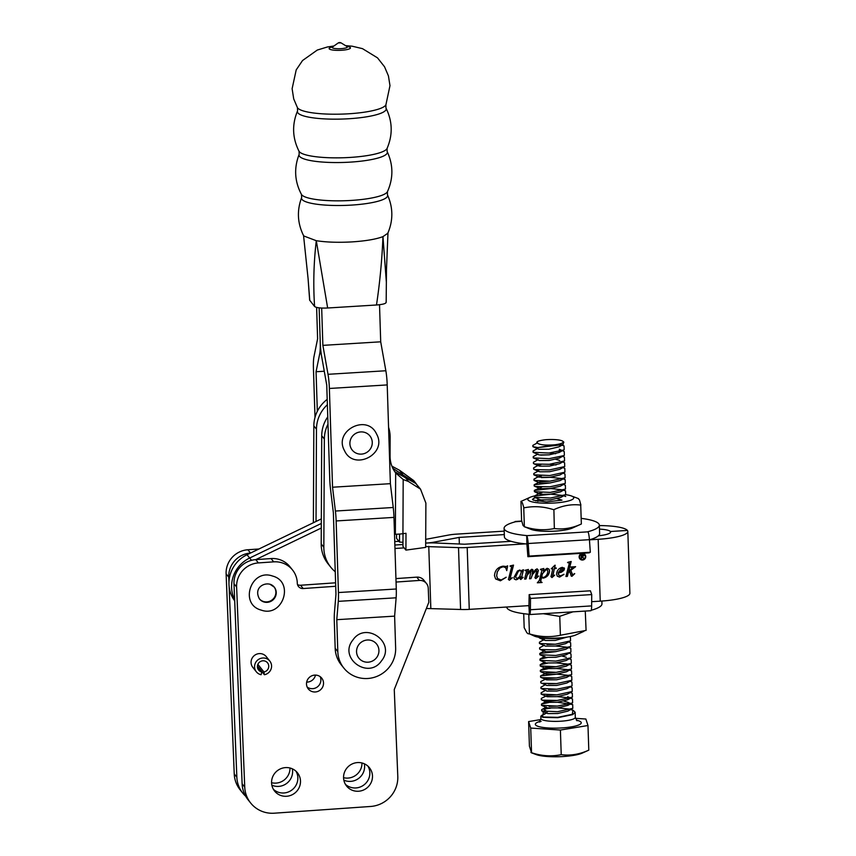 <?xml version="1.0" encoding="UTF-8"?>
<svg xmlns="http://www.w3.org/2000/svg" width="856" height="856" viewBox="0 0 856 856"><rect width="100%" height="100%" fill="white"/><g stroke="black" fill="none" stroke-linecap="round" stroke-linejoin="round"><path stroke-width="1.28" d="M321.674 308.042L322.873 345.364L328.009 374.307A17.216 2.472 86.5 0 1 329.378 388.474L332.545 487.225L335.402 511.043A17.216 2.472 86.5 0 1 336.14 520.951L338.441 592.545A17.216 2.472 86.5 0 1 338.291 601.351L336.783 619.68L337.81 651.587A29.275 28.387 141.4 0 0 343.845 668.076L341.212 664.78A29.275 28.387 -38.6 0 1 335.178 648.292L334.311 621.349A17.216 2.472 86.5 0 1 334.45 612.543L335.969 594.214L333.359 512.701L330.491 488.883A17.216 2.472 86.5 0 1 329.753 478.986L326.746 385.125L321.599 356.192A17.216 2.472 86.5 0 1 320.24 342.026L319.149 307.85L320.24 342.026A17.216 2.472 -93.5 0 1 319.705 353.806L316.067 371.739L317.33 411.297M379.518 304.725L380.706 341.812L322.873 345.364M380.706 341.812L385.853 370.755A17.216 2.472 86.5 0 1 387.212 384.922L390.379 483.672L332.545 487.225M390.379 483.672L393.236 507.49A17.216 2.472 86.5 0 1 393.974 517.399L396.275 588.992A17.216 2.472 86.5 0 1 396.135 597.798L394.616 616.138L336.783 619.68M343.845 668.076A29.275 28.387 141.4 0 0 367.641 678.498A29.275 28.387 141.4 0 0 395.643 648.035L394.616 616.138M324.274 371.237L316.067 371.739M316.613 307.411L317.608 338.783L313.97 356.706A17.216 2.472 -93.5 0 0 313.435 368.497L315.008 417.407M504.195 531.137L456.505 534.133A17.216 3.413 178.1 0 0 448.512 535.075L425.71 539.355M504.312 534.583L459.137 537.418L434.131 542.115A17.216 3.413 178.1 0 1 426.127 543.068L426.127 543.068A17.216 3.413 -1.9 0 1 434.805 542.961L464.562 544.223L511.064 541.313M459.137 537.418L459.351 543.999M599.35 525.573A35.01 6.944 178.1 0 1 627.416 530.442L610.403 531.501A17.794 3.531 -1.9 0 0 599.468 529.126M589.431 539.847L598.173 539.301A35.01 6.944 -1.9 0 0 627.822 531.437A35.01 6.944 -1.9 0 0 627.416 530.442L610.403 531.501L610.435 532.539L610.403 531.501A17.794 3.531 178.1 0 1 610.606 532.015A17.794 3.531 178.1 0 1 598.43 535.781M234.694 600.848A31.287 30.335 -38.6 0 1 247.042 554.731L321.321 518.907M394.755 541.57L398.907 541.313M251.504 560.327L249.663 558.026L321.3 523.476L249.663 558.026A31.287 30.335 141.4 0 0 234.651 599.746A31.287 30.335 141.4 0 1 249.663 558.026L247.042 554.731M402.962 544.512L394.862 545.026L402.962 544.512M584.68 554.881A2.921 2.836 141.4 0 0 579.747 555.501A2.921 2.836 141.4 0 0 580.122 558.519M582.348 553.896A2.921 2.836 141.4 0 0 580.165 558.572A2.921 2.836 141.4 0 0 585.055 557.898A2.921 2.836 141.4 0 0 582.348 553.896M582.551 560.027A3.338 3.231 141.4 0 0 585.055 554.677A3.338 3.231 141.4 0 0 579.458 555.448A3.338 3.231 141.4 0 0 582.551 560.027M579.79 558.775A3.338 3.231 141.4 0 0 585.322 557.984A3.338 3.231 141.4 0 0 585.012 554.624M567.87 562.285L571.187 561.493L568.577 571.68L572.086 568.138L571.048 566.982L575.607 566.693L570.824 570.31L572.29 574.815L574.718 573.681L571.936 576.313L571.241 576.077L569.711 571.348L568.331 572.643L567.357 576.409L565.934 576.495L569.293 563.376L567.87 562.285M572.257 567.688L570.973 567.26M575.489 566.704L570.738 570.192L572.728 575.093M569.336 562.991L567.549 562.585M554.859 565.26L554.602 568.01L556.175 567.913L556.197 568.502L554.453 568.609L552.473 576.356L554.667 575.211L551.981 577.565L550.997 576.666L552.816 568.716L551.243 568.812L554.859 565.26M556.09 567.924L554.367 568.502L552.741 576.666M554.581 575.093L551.981 577.565L550.997 576.666M525.156 570.246L528.441 569.454L527.328 574.194L528.794 571.626L531.822 569.251L533.074 570.363L532.132 574.376L535.396 569.732L537.129 568.908L538.338 570.235L536.584 577.083L538.692 576.088L535.867 578.581L534.989 577.832L536.765 571.048L536.337 570.139L532.496 574.547L530.934 578.688L529.511 578.784L531.052 570.471L527.178 575.253L526.012 578.998L524.589 579.095L526.633 571.027L525.156 570.246M532.828 569.668L532.132 574.376M537.129 568.908L538.338 570.235L538.157 571.508M538.071 571.401L536.691 577.308M538.606 575.981L535.867 578.581L534.989 577.832M531.49 570.995L530.303 570.77M526.633 571.027L525.006 570.535M510.123 565.912L513.525 565.11L510.026 578.742L512.337 577.779L509.395 580.24L508.432 579.469L511.674 566.672L510.123 565.912M513.397 565.142L510.165 577.5L510.39 579.084M512.252 577.672L509.395 580.24L508.432 579.469M511.674 566.672L510.048 566.191M627.822 531.437L629.888 593.294A35.01 6.944 178.1 0 1 600.227 601.158L591.667 601.693M529.062 605.62L469.259 609.376A17.216 3.413 178.1 0 1 460.582 609.472L426.374 608.488M525.434 543.86L467.194 547.519L469.259 609.376M507.383 565.891L506.752 570.62L505.65 567.678L503.189 566.736L499.99 567.956L497.357 571.776L496.662 575.778L497.561 578.528L501.113 579.972L506.185 577.308L500.428 580.807L495.656 578.966L494.49 575.703C494.907 570.299 497.807 567.111 503.189 566.148L506.335 566.544L507.383 565.891M522.042 570.246L523.54 569.764L521.368 578.217L523.144 577.329L520.801 579.523L519.988 578.731L520.405 576.516L517.752 579.202L515.997 579.822L514.36 579.095L513.889 577.618L517.452 571.016L519.849 570L521.721 571.466L522.042 570.246M523.059 577.222L520.801 579.523L519.988 578.731M548.974 569.08L549.477 570.642C549.145 574.611 547.08 577.062 543.271 578.003L541.366 577.618L540.478 581.352L542.083 582.497L537.333 582.797L539.366 580.368L541.73 571.166L541.934 570.096L540.478 569.293L543.817 568.491L543.175 570.963L547.134 568.288L549.017 569.133L549.563 570.749C549.231 574.718 547.166 577.169 543.357 578.11L541.452 577.725L540.65 581.78M541.934 570.096L540.404 569.572M561.418 572.204L558.326 573.06L558.775 575.082L560.541 575.853L563.997 574.344L559.599 577.094L557.31 576.195L556.582 574.237C556.839 570.492 558.775 568.191 562.381 567.325L564.489 568.705L563.89 570.385L561.418 572.204L558.326 573.06M564.2 567.924L563.89 570.385M425.678 546.545L458.516 547.615A17.216 3.413 -1.9 0 0 467.194 547.519M428.76 546.353L430.825 608.209M394.969 548.471L404.16 547.894M396.05 582.059L419.397 580.432A8.614 8.346 -38.6 0 1 428.246 588.265L428.813 602.314L394.263 689.551L397.794 776.392A28.697 27.831 -38.6 0 1 370.584 806.47L274.22 813.2A28.697 27.831 -38.6 0 1 250.658 803.003A28.697 27.831 -38.6 0 1 244.741 787.071L236.62 586.981L233.998 583.696A22.962 22.267 -38.6 0 1 255.762 559.631L321.278 528.045M234.373 593.058A31.287 30.335 -38.6 0 1 234.212 588.971M507.661 565.87L506.752 570.62M505.607 567.624L503.189 566.736M503.103 566.629L499.99 567.956M499.904 567.838L497.357 571.776M497.272 571.669L496.662 575.778M496.576 575.66L497.518 578.474M506.099 577.201L500.428 580.807M500.343 580.689L495.613 578.913M509.309 580.133L508.346 579.352M511.588 566.565L510.765 566.073L511.588 566.565M523.412 569.807L521.443 577.939M520.716 579.416L519.902 578.613M517.752 579.202L520.405 576.516M517.666 579.084L515.997 579.822M515.911 579.715L514.317 579.041M520.908 570.952L519.763 570.471L518.276 571.187L515.558 577.051L516.981 578.592L519.635 576.762L521.283 572.15L520.962 571.005L519.849 570.588L518.361 571.294L515.558 577.051L516.896 578.485M528.323 569.486L527.328 574.194M532.785 569.615L532.988 570.257M537.044 568.801L538.253 570.117M535.781 578.474L534.893 577.725M536.252 570.032L535.332 570.652M535.246 570.535L532.496 574.547M532.411 574.44L530.934 578.688M530.848 578.581L529.543 578.667M531.394 570.888L530.966 570.353L531.394 570.888M530.217 570.652L527.178 575.253M527.093 575.136L526.012 578.998M525.926 578.891L524.621 578.977M526.547 570.92L525.777 570.363L526.547 570.92M543.688 568.523L543.175 570.963M541.998 582.38L537.354 582.679M541.848 569.989L541.195 569.454L541.848 569.989M547.412 569.754L546.288 569.197L542.383 573.648L541.591 576.73L543.528 577.511C546.342 576.302 547.765 574.108 547.797 570.899L546.374 569.315L542.469 573.755L541.677 576.837M555.191 565.238L554.602 568.01M551.895 577.458L550.911 576.559M551.275 568.694L552.816 568.716M558.23 572.953L558.347 573.884M558.262 573.766L558.733 575.029M563.901 574.237L559.599 577.094M559.514 576.976L557.267 576.142M564.158 567.87L564.404 568.587M563.804 570.278L561.322 572.097M563.109 568.812L561.975 567.828L563.023 568.705L561.975 567.828L558.369 572.471L560.755 571.744L563.109 568.812L562.06 567.935L558.369 572.471M571.07 561.525L568.577 571.68M572.172 567.582L571.22 567.25L572.172 567.582M574.633 573.573L571.936 576.313M571.851 576.206L571.155 575.96M568.331 572.643L569.711 571.348M568.234 572.525L567.357 576.409M567.271 576.302L565.966 576.377M569.24 562.884L568.395 562.424L569.24 562.884M583.61 555.458L581.545 554.848L581.598 556.347L583.407 555.009M583.514 555.351L581.545 554.848M581.459 554.731L581.598 556.347M584.081 558.615L581.524 556.7L581.267 558.797M582.968 554.239L583.92 555.319L582.358 556.646L584.177 558.722L581.941 556.785L581.278 558.904L581.128 554.41L583.064 554.346L584.017 555.437L582.444 556.753M583.92 555.319L583.064 554.346M315.468 675.084A8.614 8.346 -38.6 0 1 306.673 682.104M292.335 768.827A14.638 14.188 -38.6 0 1 271.844 785.177M289.981 768.003A14.638 14.188 -38.6 0 1 271.566 782.705M364.324 763.798A14.638 14.188 -38.6 0 1 343.834 780.158M361.97 762.985A14.638 14.188 -38.6 0 1 343.556 777.676M245.661 796.208A28.697 27.831 -38.6 0 1 242.772 793.127A28.697 27.831 -38.6 0 1 236.855 777.205L229.119 586.467M242.772 793.127L240.14 789.831A28.697 27.831 -38.6 0 1 234.234 773.91L236.855 777.205M234.234 773.91L226.112 573.82L228.745 577.115L228.959 582.38M228.745 577.115A22.962 22.267 -38.6 0 1 250.508 553.051L250.541 553.04M226.112 573.82A22.962 22.267 -38.6 0 1 247.876 549.755L258.961 548.985M256.34 671.8L252.841 667.413A8.614 8.346 -38.6 0 1 259.218 653.61A8.614 8.346 -38.6 0 1 266.291 656.67L269.8 661.057A8.614 8.346 -38.6 0 1 264.397 674.731L263.948 671.971A5.735 5.564 141.4 0 0 267.554 662.844A5.735 5.564 141.4 0 0 257.421 666.086A5.735 5.564 141.4 0 0 261.765 671.949L261.112 674.71A8.614 8.346 -38.6 0 1 260.684 658.392A8.614 8.346 -38.6 0 1 269.8 661.057M320.208 676.689A8.614 8.346 -38.6 0 1 307.186 687.09M314.666 675.106A8.614 8.346 -38.6 0 1 322.723 686.876A8.614 8.346 -38.6 0 1 308.278 688.909A8.614 8.346 -38.6 0 1 314.666 675.106M296.026 771.267A14.638 14.188 -38.6 0 1 273.406 789.328M285.455 767.607A14.638 14.188 -38.6 0 1 299.14 787.616A14.638 14.188 -38.6 0 1 274.594 791.072A14.638 14.188 -38.6 0 1 285.455 767.607M368.016 766.238A14.638 14.188 -38.6 0 1 345.396 784.299M357.434 762.578A14.638 14.188 -38.6 0 1 371.13 782.587A14.638 14.188 -38.6 0 1 346.584 786.043A14.638 14.188 -38.6 0 1 357.434 762.578M250.658 803.003L248.026 799.707A28.697 27.831 -38.6 0 1 242.12 783.786L233.998 583.696M236.62 586.981A22.962 22.267 -38.6 0 1 258.384 562.916L273.695 561.857A22.962 22.267 -38.6 0 1 292.549 570.01A22.962 22.267 -38.6 0 1 297.278 582.754L297.3 583.311A5.735 5.564 -38.6 0 0 303.195 588.543L335.713 586.274M258.384 562.916L255.762 559.631L271.063 558.561A22.962 22.267 -38.6 0 1 289.916 566.715L292.549 570.01M303.195 588.543L300.574 585.247A5.735 5.564 -38.6 0 1 297.503 584.584M300.574 585.247L335.606 582.808M395.943 578.592L416.776 577.137A8.614 8.346 -38.6 0 1 423.848 580.197L426.47 583.492M257.399 666.482L261.765 671.949M257.431 666.011L264.397 674.731M257.87 664.342L263.948 671.971M563.505 490.156L565.559 490.905L565.666 494.672A22.962 4.548 178.1 0 1 571.391 495.956A22.962 4.548 178.1 0 1 573.648 497.507A22.962 4.548 178.1 0 1 552.698 503.093A22.962 4.548 178.1 0 1 527.917 499.733A22.962 4.548 178.1 0 1 530.035 497.336A22.962 4.548 178.1 0 1 534.775 495.87M553.704 509.609L553.5 509.662C543.635 506.463 533.78 505.864 523.936 507.854L522.288 502.633L520.962 501.316L521.593 520.362L523.048 525.509L524.567 526.772C534.444 529.971 544.298 530.581 554.132 528.58L554.528 528.569C563.494 529.661 572.429 528.141 581.352 524L580.721 505.083C571.755 503.991 562.809 505.511 553.896 509.652L554.346 528.666M578.153 498.641L579.458 499.851L580.892 505.008M581.352 524L572.461 528.013A22.962 4.548 178.1 0 1 551.874 531.287A22.962 4.548 178.1 0 1 531.105 529.393L524.354 526.718M537.525 501.284L543.228 500.139M561.975 500.139L546.46 501.905L533.438 500.172L532.464 499.476L535.182 497.55M523.733 507.779L524.375 526.825M533.277 498.438L535.492 497.7M529.019 615.036L528.462 614.223M572.942 611.837L559.546 616.374L543.346 613.698M583.888 631.311L576.024 634.852A22.962 4.548 178.1 0 1 555.437 638.127A22.962 4.548 178.1 0 1 534.679 636.233L529.65 633.954C539.836 637.003 550.012 637.442 560.177 635.291L586.082 630.39L585.279 611.441M523.712 613.677L524.182 627.694L526.879 632.766L528.248 633.836M559.76 616.309L560.391 635.366M528.805 614.961L529.436 634.018M392.829 468.307L415.888 483.319L413.662 480.548L399.517 470.254L391.898 466.167M396.563 534.24L396.542 538.349L399.506 542.062L402.973 542.308M316.025 521.454L316.474 429.177L313.842 425.881L313.371 522.738M313.842 425.881A33.298 32.282 -38.6 0 1 327.206 399.367M316.474 429.177A33.298 32.282 -38.6 0 1 327.377 404.717M399.538 534.058L399.506 542.062M415.888 483.319L416.69 484.443M408.505 481.511L403.187 479.521L402.93 533.705L406.001 533.288L405.915 550.108L425.667 547.401L425.881 503.093L420.531 489.151L408.505 481.511L405.541 477.798L394.734 471.635M402.93 533.705A17.216 3.317 -179.7 0 1 395.365 534.272L394.52 534.294M388.57 427.262A33.298 32.282 -38.6 0 1 390.154 437.405L390.069 456.077A28.954 28.077 141.4 0 0 395.665 472.919L396.05 473.422M395.365 534.272L395.665 472.919L403.187 479.521M335.252 571.755A33.298 32.282 -38.6 0 1 330.716 567.143L328.083 563.847A33.298 32.282 -38.6 0 1 321.203 543.913L321.728 435.758L324.349 439.053A33.298 32.282 -38.6 0 1 327.998 424.159M324.349 439.053L323.835 547.198A33.298 32.282 -38.6 0 0 330.716 567.143M321.728 435.758A33.298 32.282 -38.6 0 1 327.762 416.872M420.531 489.151L415.77 483.437L405.541 477.798M403.015 533.695L402.951 546.395L405.915 550.108M259.304 598.751A9.47 9.181 141.4 0 0 274.048 597.916A9.47 9.181 141.4 0 0 274.102 586.938M527.499 605.716A47.647 9.448 -1.9 0 0 528.965 605.855L529.34 614.405A8.614 1.23 86.4 0 0 529.596 614.555L590.833 610.724A8.614 1.23 -93.6 0 0 591.635 605.898L591.731 594.578L590.394 590.801L529.158 594.642L530.495 598.419L591.731 594.578M506.731 607.022L506.731 607.043A47.647 9.448 -1.9 0 0 507.287 608.413A47.647 9.448 -1.9 0 0 529.254 614.298M528.965 605.855L529.158 594.642M591.186 610.264A47.647 9.448 -1.9 0 0 601.961 603.865L601.875 601.04M530.495 598.419L530.399 609.74A8.614 1.23 86.4 0 1 529.596 614.555M526.9 544.009L526.707 535.674A8.614 1.23 86.4 0 1 528.184 543.517L529.083 556.09L527.885 556.689L526.9 544.009A47.647 9.448 178.1 0 1 504.944 538.124A47.647 9.448 178.1 0 1 504.387 536.755L504.098 528.323A47.647 9.448 178.1 0 1 515.58 521.743L521.807 521.24M526.622 535.567A47.647 9.448 178.1 0 1 504.655 529.682A47.647 9.448 178.1 0 1 504.098 528.323M581.352 518.383A47.647 9.448 178.1 0 1 599.339 525.145L599.617 533.577A47.647 9.448 178.1 0 1 589.431 539.815M527.885 556.689L589.121 552.848L590.319 552.248L589.42 539.676A8.614 1.23 -93.6 0 0 587.944 531.833L587.858 531.726A47.647 9.448 178.1 0 0 599.339 525.145M529.083 556.09L590.319 552.248M514.884 521.925A8.614 1.23 86.4 0 1 515.237 521.475A8.614 1.23 86.4 0 1 515.494 521.636M554.923 444.778A14.349 2.846 -1.9 0 0 562.927 441.343A14.349 2.846 -1.9 0 0 562.799 441.236A14.349 2.846 -1.9 0 0 545.486 439.727C537.75 440.712 535.214 441.964 537.878 443.472L537.878 443.472C540.714 445.002 546.395 445.441 554.923 444.778L537.964 447.592L532.892 446.661L532.849 445.398L537.568 442.755M540.799 719.575L528.601 721.576L529.425 746.218L531.544 752.713C541.452 756.03 551.35 756.683 561.226 754.671C570.438 755.848 579.63 754.339 588.8 750.145L582.283 753.087A25.53 5.061 178.1 0 1 559.396 756.715A25.53 5.061 178.1 0 1 536.316 754.618L531.276 752.745M530.891 752.317L531.544 752.713L530.72 728.071L560.402 730.04L587.976 725.514L585.857 719.019L575.446 718.323M570.46 709.357L572.878 710.202L572.332 714.311L557.77 717.339L543.4 717.039L541.859 715.306L540.81 716.237L543.004 717.36L557.77 717.692L572.75 714.6L575.146 712.267L573.317 710.416L570.31 709.41M543.132 711.625L543.228 714.535M550.419 708.212L543.571 709.121M528.601 721.576L530.72 728.071M560.402 730.04L561.226 754.671M587.976 725.514L588.8 750.145M543.239 714.878L546.321 713.134M547.54 711.925L543.453 709.025M560.498 445.634L559.022 446.832L548.91 449.218L538.948 449.304L532.892 446.661M537.942 454.001L533.224 456.644L533.267 457.906L549.135 458.677L563.697 455.638L564.361 455.306L564.243 451.54L559.375 449.24L559.203 452.45L549.103 454.846L539.141 454.921L533.085 452.289L533.031 451.016L537.761 448.373M549.263 453.027L555.662 453.712M560.969 456.655L559.396 458.078L549.295 460.464L539.334 460.549L533.267 457.906M555.844 459.33L559.749 460.485M562.371 456.184L564.425 457.168L564.543 460.935L559.578 463.695L549.477 466.092L539.515 466.167L538.317 465.247L540.971 464.573M549.638 464.273L556.036 464.958M562.777 461.919L564.618 462.786L564.735 466.563L559.77 469.323L549.67 471.71L539.708 471.795L538.51 470.864L533.791 473.507L533.834 474.78L538.724 477.092L538.692 476.492L541.345 475.818M562.97 467.536L564.81 468.414L564.917 472.18L559.952 474.941L549.852 477.338L538.724 477.092M563.152 473.165L564.992 474.031L565.11 477.809L560.145 480.569L550.044 482.955L540.082 483.041L534.026 480.398L533.973 479.135L538.692 476.492M563.13 478.911L565.185 479.66L565.292 483.426L550.076 486.786L535.706 486.497L534.208 486.026L534.165 484.753L540.254 481.671L550.194 481.147M565.292 483.426L560.327 486.197L550.226 488.583L540.264 488.669L534.208 486.026M563.537 484.41L565.367 485.277L565.484 489.054L550.258 492.414L534.401 491.644L534.347 490.381L541.72 487.064M565.484 489.054L560.52 491.815L550.419 494.212L540.457 494.286L539.259 493.356L541.902 492.682M534.583 497.272L550.451 498.031L565.666 494.672L560.712 497.443L550.601 499.829L540.639 499.915L534.583 497.272L534.54 495.999L550.943 494.19L562.253 495.41M557.16 498.695L561.065 499.84M567.036 637.11L555.298 640.406L545.336 640.491L544.138 639.56L539.419 642.203L539.462 643.477L545.518 646.109L555.48 646.034L565.591 643.637L570.545 640.877L555.33 644.236L539.462 643.477M546.973 644.515L555.64 644.215M568.791 641.861L570.62 642.728L570.738 646.494L565.773 649.265L555.672 651.651L545.711 651.737L544.512 650.806L539.794 653.449L555.886 651.63M567.528 653.46L565.966 654.883L555.854 657.28L545.893 657.355L539.836 654.722L539.794 653.449M562.413 656.145L566.319 657.29M569.165 653.107L570.995 653.973L571.113 657.75L566.148 660.511L556.047 662.897L546.085 662.983L540.029 660.34L539.976 659.077L547.401 657.536M567.913 664.705L566.34 666.139L556.229 668.525L546.267 668.6L545.079 667.68L556.389 666.706M569.326 664.47L571.369 665.219L571.487 668.996L566.522 671.757L556.421 674.154L546.46 674.228L540.404 671.586L540.35 670.323L547.776 668.782M569.508 670.098L571.562 670.847L571.68 674.614L556.453 677.973L542.083 677.685L540.585 677.214L540.543 675.94L546.631 672.859L556.582 672.335M568.288 675.951L566.715 677.385L556.614 679.771L546.652 679.857L540.585 677.214M569.7 675.716L571.744 676.465L571.862 680.242L556.646 683.602L542.276 683.302L540.778 682.831L540.735 681.569L546.824 678.476L556.764 677.952M571.862 680.242L566.897 683.002L556.796 685.399L546.834 685.474L540.778 682.831M548.289 683.869L556.956 683.58M568.662 687.197L567.089 688.631L556.988 691.017L547.027 691.102L540.96 688.459L540.917 687.186L545.636 684.554M548.471 689.497L557.138 689.198M570.064 686.737L572.129 687.71L572.236 691.488L567.271 694.248L557.17 696.645L547.209 696.72L541.153 694.077L541.11 692.814L545.828 690.171M570.481 692.472L572.311 693.339L572.429 697.105L557.202 700.476L542.843 700.176L541.345 699.705L541.292 698.432L547.38 695.35L557.331 694.826M570.438 697.982L567.635 696.656L567.731 699.737L557.363 702.262L547.401 702.348L546.203 701.417L557.524 700.443M563.911 701.128L567.828 702.273L567.913 705.355L557.545 707.891L547.583 707.966L541.527 705.323L541.484 704.06L548.899 702.519M549.038 706.361L557.705 706.072M557.577 702.241L572.685 704.584L572.803 708.351L567.838 711.122L557.738 713.508L547.776 713.594L541.72 710.951L541.666 709.678L546.395 707.045M561.889 445.131L564.051 445.912L564.168 449.689L563.515 450.021L548.942 453.049L533.085 452.289M540.639 455.103L549.317 454.825M564.543 460.935L549.317 464.294L534.957 463.995L533.459 463.535L533.416 462.261L538.135 459.619M564.735 466.563L549.509 469.923L535.15 469.623L533.641 469.152L533.598 467.89L538.317 465.247M564.917 472.18L549.702 475.54L533.834 474.78M565.11 477.809L549.884 481.168L534.026 480.398M541.388 477.595L550.387 477.316L561.697 478.536M534.165 484.753L550.258 482.934M534.347 490.381L550.761 488.562L562.071 489.782M563.687 495.774L565.741 496.523L563.911 495.656M562.371 637.677L555.137 638.619L540.778 638.319L538.649 637.249M569.55 636.682L570.438 637.099L570.545 640.877M570.738 646.494L555.512 649.865L541.153 649.565L539.655 649.094L539.601 647.832L544.33 645.189M555.705 646.013L567.325 647.232M568.759 647.607L570.813 648.356L570.92 652.122L570.267 652.454L555.705 655.482L539.836 654.722M571.113 657.75L555.886 661.11L540.029 660.34M569.347 658.724L571.187 659.602L571.305 663.368L556.079 666.728L540.211 665.968L540.168 664.695L547.583 663.165M556.261 662.876L567.892 664.106M571.487 668.996L556.261 672.356L540.404 671.586M556.453 668.504L568.074 669.724M540.543 675.94L556.956 674.132L568.266 675.352M570.096 681.226L571.936 682.093L572.054 685.859L571.401 686.191L556.828 689.219L540.96 688.459M572.236 691.488L557.021 694.847L541.153 694.077M557.395 696.624L569.015 697.843M570.449 698.207L572.504 698.956L572.611 702.733L571.958 703.065L557.395 706.093L541.527 705.323M572.803 708.351L557.577 711.721L541.72 710.951M537.964 447.592L563.002 444.617L563.708 442.049M387.447 194.783C393.172 207.559 393.289 220.377 387.811 233.26L382.964 236.62C376.116 239.22 365.865 240.975 352.201 241.884C338.462 242.665 326.489 242.269 316.292 240.707L303.73 235.956C297.439 223.448 296.743 210.64 301.644 197.533L301.451 194.419A43.239 8.56 178.2 0 0 351.014 200.443A43.239 8.56 178.2 0 0 387.436 191.669L387.447 194.783A43.078 8.539 178.2 0 1 351.142 205.119A43.078 8.539 178.2 0 1 301.644 197.533M341.105 42.918L338.473 42.918M386.035 302.104C386.452 303.484 383.263 304.447 376.49 304.993L327.655 308C320.679 308.288 316.324 307.786 314.591 306.491L309.647 300.156L308.085 278.66L309.776 300.456M376.49 304.993C379.85 282.737 382.011 259.946 382.964 236.62L386.388 282.63M314.591 306.491C313.135 284.738 313.703 262.803 316.292 240.707L327.655 308M303.527 235.304L308.085 278.66M385.853 370.755L328.009 374.307M387.212 384.922L329.378 388.474M393.236 507.49L335.402 511.043M393.974 517.399L336.14 520.951M396.275 588.992L338.441 592.545M396.135 597.798L338.291 601.351M335.178 648.292L337.81 651.587M321.214 353.721L319.705 353.806M434.131 542.115L434.153 542.939M598.173 539.301L600.227 601.158M458.516 547.615L460.582 609.472M247.876 549.755L250.508 553.051M244.741 787.071L242.12 783.786M273.695 561.857L271.063 558.561M419.397 580.432L416.776 577.137M402.481 473.967L399.517 470.254M321.203 543.913L323.835 547.198M351.046 448.234A11.331 10.978 141.4 0 0 366.036 452.835A11.331 10.978 141.4 0 0 371.119 437.801A11.331 10.978 141.4 0 0 356.128 433.2A11.331 10.978 141.4 0 0 351.046 448.234M358.825 644.643A11.331 10.978 141.4 0 0 360.975 660.147A11.331 10.978 141.4 0 0 376.661 657.547A11.331 10.978 141.4 0 0 374.511 642.043A11.331 10.978 141.4 0 0 358.825 644.643M274.284 587.163L270.004 584.263C263.616 582.401 253.536 588.168 259.486 598.975A9.47 9.181 141.4 0 0 274.498 598.248A9.47 9.181 141.4 0 0 270.132 584.252M530.399 609.74L591.635 605.898M528.184 543.517L589.42 539.676M526.707 535.674L587.944 531.833M576.356 720.153A22.962 4.548 178.1 0 1 580.529 721.704A22.962 4.548 178.1 0 1 563.954 727.782A22.962 4.548 178.1 0 1 536.049 725.385A22.962 4.548 178.1 0 1 540.029 721.373M541.12 721.362L539.376 722.047L540.885 718.494A17.216 3.413 -1.9 0 0 541.42 719.297A17.216 3.413 -1.9 0 0 560.306 721.244A17.216 3.413 -1.9 0 0 575.307 717.349L577.019 720.763M557.77 707.869L569.39 709.089M349.922 162.148A44.18 8.753 178.2 0 1 299.172 154.326L299.033 151.255A44.255 8.763 178.2 0 0 349.783 157.451A44.255 8.763 178.2 0 0 387.083 148.43L387.137 151.512A44.18 8.753 178.2 0 1 349.922 162.148M348.563 118.759A44.416 8.795 178.2 0 1 297.567 110.852L297.417 107.631A44.512 8.817 178.2 0 0 348.424 113.805A44.512 8.817 178.2 0 0 385.906 104.796L385.96 108.017A44.416 8.795 178.2 0 1 348.563 118.759M332.492 47.005L338.056 43.068A2.868 2.868 0 0 1 341.212 42.971L347.033 46.545A7.597 1.509 178.2 0 1 340.934 48.664A7.597 1.509 178.2 0 1 332.492 47.005L332.321 47.155M346.83 46.427A10.657 2.108 178.2 0 1 350.029 48.503A10.657 2.108 178.2 0 1 341.426 50.269A10.657 2.108 178.2 0 1 330.181 49.434A10.657 2.108 178.2 0 1 332.674 46.877M530.035 497.336L521.101 501.37M571.391 495.956L578.549 498.631M376.587 434.056C387.843 453.905 353.828 471.506 344.487 450.63C333.23 430.782 367.245 413.17 376.587 434.056M381.498 660.843C368.497 680.145 338.067 658.007 352.907 639.988C365.908 620.686 396.349 642.835 381.498 660.843M261.23 610.114C238.92 604.347 250.99 568.213 272.54 576.035C294.849 581.791 282.78 617.925 261.23 610.114M515.237 521.475L521.775 521.058M575.146 712.267L575.307 717.349M540.81 716.237L540.885 718.494M573.317 710.416L571.038 709.335M562.157 445.024L564.051 445.912M563.344 478.782L565.185 479.66M563.719 490.039L565.559 490.905M539.259 493.356L534.54 495.999M538.873 499.305L535.899 500.974M568.973 647.478L570.813 648.356M544.705 656.434L539.976 659.077M544.887 662.052L540.168 664.695M569.54 664.352L571.369 665.219M545.079 667.68L540.35 670.323M569.722 669.97L571.562 670.847M569.914 675.598L571.744 676.465M570.663 698.089L572.504 698.956M546.203 701.417L541.484 704.06M567.828 702.273L570.62 703.611M570.856 703.718L572.685 704.584M546.577 712.663L541.859 715.306M563.002 444.617L559.278 446.693M564.168 449.689L559.471 452.31M564.361 455.306L559.653 457.939M533.459 463.535L538.349 465.846M533.641 469.152L538.531 471.474M534.401 491.644L539.28 493.966M539.28 637.848L544.159 640.17M539.655 649.094L544.534 651.416M570.92 652.122L566.223 654.744M571.305 663.368L566.597 665.989M540.211 665.968L545.101 668.279M571.68 674.614L566.972 677.235M572.054 685.859L567.346 688.492M572.429 697.105L567.731 699.737M541.345 699.705L546.224 702.027M572.611 702.733L567.913 705.355M562.927 441.343L563.869 442.188M297.567 110.852C291.864 124.537 292.345 138.009 299.033 151.255M299.172 154.326C293.822 168.044 294.582 181.408 301.451 194.419M333.904 46.01L327.452 46.962L317.287 50.055L302.543 60.53L296.208 69.892L292.121 88.714L293.704 98.879L297.417 107.631M345.557 45.636L352.116 46.192L362.495 48.653L377.528 57.876L384.537 66.779L388.431 75.906L389.983 85.664L385.906 104.796M387.137 151.512C393.353 164.855 393.45 178.241 387.436 191.669M385.96 108.017C392.53 121.317 392.904 134.788 387.083 148.43M387.982 232.597L386.473 269.533L386.174 302.468"/></g></svg>
